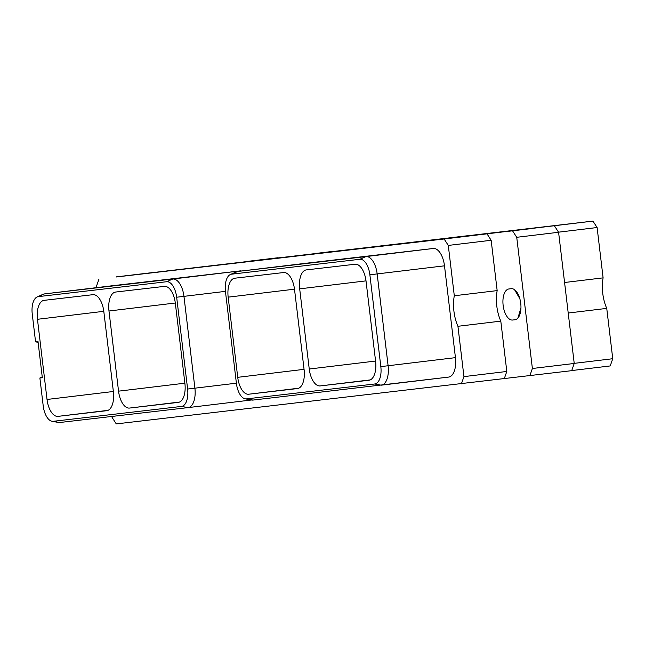 <?xml version="1.0" encoding="UTF-8"?>
<svg xmlns="http://www.w3.org/2000/svg" width="645" height="645" viewBox="0 0 645 645"><rect width="100%" height="100%" fill="white"/><g stroke="black" fill="none" stroke-linecap="round" stroke-linejoin="round"><path stroke-width="0.97" d="M111.988 416.444L112.109 417.468L116.269 423.902L571.696 370.673L574.227 363.466L532.383 368.497L529.843 375.704M571.736 370.561L610.21 365.941L612.75 358.725L606.751 308.391L568.221 313.027M116.253 276.987L444.131 238.989L592.94 221.098L597.109 227.532L603.107 277.866A28.638 14.061 -96.9 0 0 606.751 308.391M592.94 221.098L116.294 276.874M603.107 277.866L564.577 282.502M558.522 232.176L597.109 227.532M554.426 225.839L558.586 232.273L574.227 363.466M574.219 363.361L612.75 358.725M512.573 230.87L516.734 237.304L532.383 368.497M516.734 237.304L558.586 232.273M461.401 383.831L463.94 376.615L457.934 326.281L500.802 321.129L506.809 371.464L504.269 378.68M500.802 321.129A28.638 14.061 83.1 0 1 497.166 290.605L491.159 240.271L486.999 233.837M514.968 319.767A15.649 7.684 -96.9 0 0 514.984 319.759A15.649 7.684 -96.9 0 0 520.741 303.327A15.649 7.684 -96.9 0 0 511.259 288.694L508.913 288.96A15.649 7.684 -96.9 0 0 508.897 288.968A15.649 7.684 -96.9 0 0 503.14 305.399A15.649 7.684 -96.9 0 0 512.622 320.033L514.992 319.759M463.94 376.615L506.809 371.464M457.934 326.281A28.638 14.061 83.1 0 1 454.298 295.757L497.166 290.605M111.754 285.816A18.512 9.086 83.1 0 1 111.778 285.816L240.061 270.916A18.512 9.086 83.1 0 1 241.601 271.005M37.152 296.95L43.11 294.281A18.512 9.086 83.1 0 1 44.441 293.91L111.778 285.816A18.512 9.086 83.1 0 1 111.795 285.808L44.465 293.91L38.361 296.619A16.552 8.127 -96.9 0 0 37.152 296.95A16.552 8.127 -96.9 0 0 32.25 313.994L35.564 341.802L38.015 341.519L42.328 377.72L39.885 378.002L43.199 405.818A16.552 8.127 -96.9 0 0 52.003 421.274A16.552 8.127 -96.9 0 0 53.229 421.314L181.503 406.423A16.552 8.127 -96.9 0 0 187.614 389.048L176.666 297.224A16.552 8.127 -96.9 0 0 166.628 281.728L38.361 296.619M96.629 287.638L96.468 286.275L98.999 279.059M444.131 238.989L448.291 245.422L491.159 240.271M454.298 295.757L448.291 245.422M245.221 398.836L251.639 400.021A18.512 9.086 83.1 0 0 253.009 400.069L448.63 377.083A18.512 9.086 83.1 0 0 455.443 357.653L444.494 265.821L369.875 274.794A16.552 8.127 -96.9 0 0 359.846 259.29L231.571 274.181A16.552 8.127 -96.9 0 0 230.362 274.52A16.552 8.127 -96.9 0 0 225.46 291.556L236.409 383.388A16.552 8.127 -96.9 0 0 245.221 398.836A16.552 8.127 -96.9 0 0 246.446 398.884L374.713 383.993A16.552 8.127 -96.9 0 0 380.824 366.618L369.875 274.794M304.972 263.386A18.512 9.086 83.1 0 1 304.988 263.378L433.271 248.486A18.512 9.086 83.1 0 1 444.494 265.821M230.362 274.52L236.32 271.851A18.512 9.086 83.1 0 1 237.658 271.481L304.988 263.378A18.512 9.086 83.1 0 1 305.004 263.378L237.674 271.472L231.571 274.181M448.63 377.083A18.512 9.086 83.1 0 1 448.606 377.083L381.316 385.17M38.12 342.39L35.564 341.802M106.723 410.704L106.756 410.704A18.052 8.861 -96.9 0 1 106.723 410.704L57.969 416.364A18.052 8.861 -96.9 0 1 47.029 399.465L37.466 319.291L103.797 311.317M106.739 410.704A18.052 8.861 -96.9 0 0 113.391 391.757L103.829 311.591A18.052 8.861 -96.9 0 0 92.888 294.684L44.134 300.344A18.052 8.861 -96.9 0 0 44.118 300.344A18.052 8.861 -96.9 0 0 37.466 319.291M118.543 391.16L108.981 310.995A18.052 8.861 83.1 0 1 115.632 292.048A18.052 8.861 83.1 0 1 115.648 292.04L164.402 286.38A18.052 8.861 83.1 0 1 175.343 303.287L184.905 383.453A18.052 8.861 83.1 0 1 178.254 402.399A18.052 8.861 83.1 0 1 178.238 402.399L129.484 408.067A18.052 8.861 83.1 0 1 118.543 391.16L184.873 383.186M42.223 376.825L39.885 378.002M236.384 383.186L194.903 388.177A18.512 9.086 83.1 0 1 188.082 407.608A18.512 9.086 83.1 0 1 188.066 407.608L59.8 422.499A18.512 9.086 83.1 0 1 58.429 422.451L52.003 421.274M187.614 389.048L194.903 388.177L183.954 296.353L176.666 297.224M240.061 270.916L172.731 279.019A18.512 9.086 83.1 0 1 183.954 296.353L225.436 291.363M166.628 281.728L172.731 279.019L44.465 293.91A18.512 9.086 83.1 0 0 44.441 293.91M283.59 272.545L234.836 278.205A18.052 8.861 -96.9 0 0 234.82 278.205A18.052 8.861 -96.9 0 0 228.169 297.151L237.731 377.325A18.052 8.861 -96.9 0 0 248.672 394.224L297.426 388.564A18.052 8.861 -96.9 0 0 297.442 388.564A18.052 8.861 -96.9 0 0 304.093 369.617L294.531 289.452A18.052 8.861 -96.9 0 0 283.59 272.545M309.245 369.021A18.052 8.861 83.1 0 0 320.186 385.92L368.94 380.26A18.052 8.861 83.1 0 0 375.608 361.313L366.046 281.147A18.052 8.861 83.1 0 0 355.105 264.24L306.351 269.9A18.052 8.861 83.1 0 1 306.351 269.9A18.052 8.861 83.1 0 0 299.683 288.847L309.245 369.021L375.575 361.047M433.271 248.486L365.941 256.581A18.512 9.086 83.1 0 1 377.164 273.915L388.113 365.747A18.512 9.086 83.1 0 1 381.292 385.178A18.512 9.086 83.1 0 1 381.276 385.178L374.713 383.993M359.846 259.29L365.941 256.581L237.674 271.472A18.512 9.086 83.1 0 0 237.658 271.481M530.69 228.677L507.518 231.418L530.69 228.677M155.292 272.263L132.12 275.004L155.292 272.263M508.582 231.063L539.962 227.322L508.582 231.063M446.953 238.174L468.238 235.651L446.953 238.174M332.175 251.469L316.534 253.356L332.175 251.469M246.68 261.475L278.164 257.718L246.68 261.475M519.83 298.683L514.525 289.678M517.927 318.041L520.95 307.899M510.961 230.781L528.94 228.636L510.961 230.789M439.213 239.11L452.758 237.505L439.221 239.118M451.347 237.642L463.916 236.159L451.347 237.642M254.848 260.516L273.843 258.226L254.848 260.524M59.8 422.499L53.229 421.314M188.066 407.608L181.503 406.423M251.461 399.989L188.098 407.608L251.461 399.989M47.029 399.465L113.359 391.491M57.969 416.364L108.021 410.349M108.981 310.995L175.311 303.013M129.484 408.067L179.536 402.045M228.169 297.151L294.499 289.178M253.009 400.069L246.446 398.884M455.443 357.653L380.824 366.618M299.683 288.847L366.013 280.873M320.186 385.92L370.238 379.905M248.672 394.224L298.724 388.209M237.731 377.325L304.061 369.343M512.622 320.033L515.25 319.718"/></g></svg>
